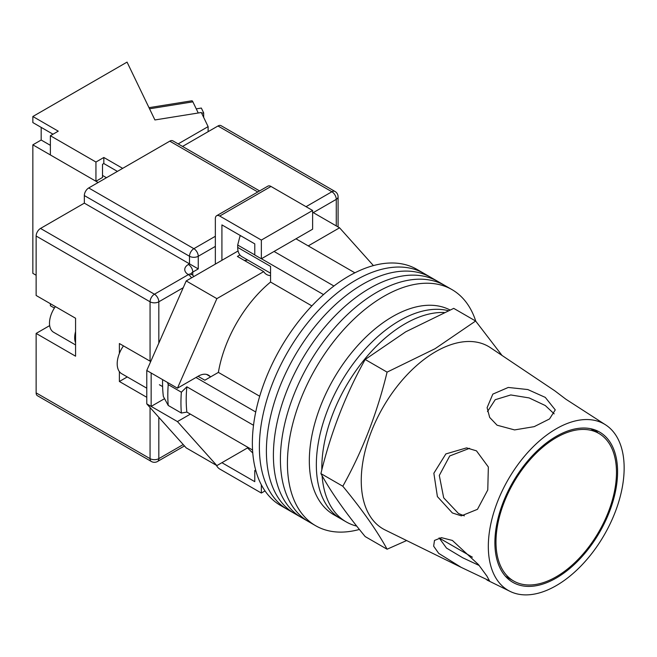 <?xml version="1.0" encoding="UTF-8"?>
<svg xmlns="http://www.w3.org/2000/svg" width="657" height="657" viewBox="0 0 657 657"><rect width="100%" height="100%" fill="white"/><g stroke="black" fill="none" stroke-linecap="round" stroke-linejoin="round"><path stroke-width="0.99" d="M475.775 321.199A136.328 78.709 120 0 0 451.983 289.606L423.937 273.419A136.328 78.709 120 0 0 355.774 280.169A136.328 78.709 120 0 0 266.717 400.302A136.328 78.709 120 0 0 287.61 509.536L280.605 505.496A136.328 78.709 120 0 1 259.704 396.253A136.328 78.709 120 0 1 348.768 276.121A136.328 78.709 120 0 1 416.924 269.37L423.937 273.419A136.328 78.709 120 0 0 355.774 280.169A136.328 78.709 120 0 0 266.717 400.302A136.328 78.709 120 0 0 287.61 509.536L294.623 513.585A136.328 78.709 120 0 1 273.731 404.351A136.328 78.709 120 0 1 362.787 284.218A136.328 78.709 120 0 0 273.731 404.351A136.328 78.709 120 0 0 294.623 513.585L301.637 517.634A136.328 78.709 120 0 1 280.736 408.399A136.328 78.709 120 0 1 369.801 288.267A136.328 78.709 120 0 0 280.736 408.399A136.328 78.709 120 0 0 301.637 517.634L308.642 521.683A136.328 78.709 120 0 1 287.75 412.44A136.328 78.709 120 0 1 376.806 292.316A136.328 78.709 120 0 0 287.75 412.44A136.328 78.709 120 0 0 308.642 521.683L315.656 525.731A136.328 78.709 120 0 0 359.404 529.443M430.951 277.468A136.328 78.709 120 0 0 362.787 284.218A136.328 78.709 120 0 1 430.951 277.468M437.956 281.516A136.328 78.709 120 0 0 369.801 288.267A136.328 78.709 120 0 1 437.956 281.516M444.97 285.565A136.328 78.709 120 0 0 376.806 292.316A136.328 78.709 120 0 1 444.97 285.565M451.983 289.606A136.328 78.709 120 0 0 383.819 296.364A136.328 78.709 120 0 0 294.763 416.489A136.328 78.709 120 0 0 315.656 525.731M295.97 238.811L354.879 272.819M252.567 450.029L186.859 412.095A130.127 75.128 -60 0 1 186.859 386.801L253.52 425.284M274.059 251.459L333.92 286.017M198.036 376.297L204.828 380.222L218.387 372.396A96.045 55.451 -60 0 1 270.553 282.042L270.553 266.381L237.694 247.41L237.694 245.036L239.994 236.142A126.39 72.976 -60 0 1 240.61 235.691M256 471.233L254.776 470.535L254.776 481.663L221.918 462.692L247.492 447.926L252.773 453.002M186.859 412.095L181.365 413.039L168.225 405.451L163.355 396.442A126.39 72.976 -60 0 1 162.608 379.623M167.551 382.481L168.225 384.616A137.559 79.423 120 0 0 168.225 405.451M181.365 413.039A137.559 79.423 -60 0 1 181.365 392.204L168.225 384.616M181.365 392.204L186.859 386.801M195.975 377.488L255.737 411.988M240.988 235.904L239.994 236.142M237.694 245.036L254.776 254.9M261.437 258.743L323.515 294.582M311.87 305.899L270.553 282.042M259.712 396.253L218.387 372.396M270.553 273.197L241.858 256.632A20.137 11.629 -60 0 1 237.694 247.41M322.094 475.709A117.734 67.975 120 0 0 346.206 521.896L340.728 518.734A117.734 67.975 120 0 1 322.677 424.397A117.734 67.975 120 0 1 399.596 320.649A117.734 67.975 120 0 1 448.279 310.687A117.734 67.975 120 0 0 399.596 320.649A117.734 67.975 120 0 0 322.677 424.397A117.734 67.975 120 0 0 340.728 518.734L333.715 514.694A117.734 67.975 120 0 1 315.664 420.349A117.734 67.975 120 0 1 392.582 316.6A117.734 67.975 120 0 1 449.979 309.956M444.157 312.494A117.734 67.975 120 0 0 405.065 323.811A117.734 67.975 120 0 0 321.831 469.927M346.206 521.896A117.734 67.975 120 0 0 356.759 526.117M146.774 388.188L121.685 373.71A21.689 12.524 -60 0 1 123.459 345.894M308.24 245.89L339.562 227.807L373.414 265.592M210.1 376.453A20.449 11.81 -60 0 0 208.483 375.163A20.449 11.81 -60 0 0 198.258 376.174L177.447 388.188L216.876 298.639L263.687 271.612A23.233 13.419 120 0 0 266.602 274.495A23.233 13.419 120 0 0 270.553 275.579M190.366 414.124L177.447 421.58L151.151 406.404L151.151 373.012L146.774 370.482L146.774 403.874L186.21 447.893L216.876 465.599L177.447 421.58M248.206 447.516L216.876 465.599M216.876 298.639L186.21 280.933L146.774 370.482M186.21 280.933L238.072 250.982M239.928 254.973L237.399 256.435L263.687 271.612M339.562 227.807L312.617 212.252M164.546 398.676L151.151 406.404L146.774 403.874M177.447 388.188L151.151 373.012M244.264 260.394A23.233 13.419 120 0 0 247.656 259.975M221.918 260.312L221.918 224.899L254.776 243.87L254.776 254.998L261.355 258.792L312.617 229.194L312.617 210.478L270.988 186.448L219.725 216.046A6.2 3.581 -120 0 0 216.629 215.734A6.2 3.581 -120 0 0 215.348 218.576L215.348 264.106M261.355 258.792L261.355 240.076L312.617 210.478M261.355 240.076L219.725 216.046M216.629 215.734L267.892 186.136A6.2 3.581 60 0 1 270.988 186.448M265.034 490.927L261.355 493.046L219.725 469.016A6.2 3.581 -120 0 1 216.399 465.32M261.355 493.046L261.355 484.817M254.776 470.535L255.663 470.026M75.571 342.847A19.825 11.448 -60 0 1 75.571 331.58M75.571 344.933L53.603 332.253A19.825 11.448 -60 0 1 55.385 306.589M36.135 392.87L150.059 458.643A6.2 3.581 120 0 0 151.34 461.477L37.416 395.711A6.2 3.581 -60 0 1 36.135 392.87L36.135 333.419L75.571 356.193L75.571 318.243L36.135 295.478L36.135 236.027A6.2 3.581 -60 0 1 40.52 228.439L84.334 203.144L84.334 195.556A6.2 3.581 -60 0 1 88.72 187.959L169.777 141.165A6.2 3.581 -60 0 1 172.873 140.853L259.597 190.924M119.385 371.632L119.385 381.487L146.774 397.296M150.716 361.531L119.385 343.537L119.385 353.392M182.547 146.437L217.976 125.988A6.2 3.581 -60 0 1 221.072 125.676L334.996 191.45A6.2 3.581 120 0 0 331.892 191.754L217.976 125.988M215.348 246.4L198.258 256.263L198.258 268.91L84.334 203.144M49.669 325.601A23.233 13.419 -60 0 1 49.283 325.831L36.135 333.419M127.277 376.929L119.385 381.487M616.48 472.432A85.205 49.193 120 0 0 598.839 433.423A85.205 49.193 120 0 0 533.18 456.254A85.205 49.193 120 0 0 495.986 542A85.205 49.193 120 0 0 513.634 581.002A85.205 49.193 120 0 0 579.293 558.171A85.205 49.193 120 0 0 616.48 472.432M461.23 567.377L489.481 580.813L486.87 576.033L478.501 564.626L452.377 540.44L441.389 537.648L434.482 540.44L433.653 546.172L438.72 553.383L461.23 567.377L385.142 529.977A105.342 60.822 -60 0 1 361.251 480.653A105.342 60.822 -60 0 1 435.739 351.635A105.342 60.822 -60 0 1 490.401 347.66L554.853 390.849L565.891 399.226L606.074 425.169A96.045 55.451 -60 0 1 624.15 468.006A96.045 55.451 -60 0 1 583.432 563.369A96.045 55.451 -60 0 1 510.103 591.399A96.045 55.451 -60 0 1 488.323 546.427A96.045 55.451 -60 0 1 531.464 448.501A96.045 55.451 -60 0 1 606.074 425.169M479.158 565.48L462.783 557.801L446.514 548.086L439.098 537.894M464.376 515.876L458.487 513.511L443.697 497.842L439.295 475.454L449.741 455.95L469.558 448.32M476.473 450.85L466.593 447.885L445.865 453.921L433.858 473.229L437.398 496.585L452.377 512.961L461.354 515.852L477.467 509.323L487.773 489.958L488.348 467.004L476.473 450.85M487.494 411.578L495.214 399.711L510.768 394.947L529.107 397.912L545.277 405.533L554.171 413.861M545.277 397.386L527.817 389.552L508.263 387.449L492.824 394.126L487.1 407.677L489.662 417.417L497.086 425.21L514.579 429.916L534.182 426.656L549.531 418.944L555.264 409.894L545.277 397.386M387.088 549.219L365.177 536.572C345.541 512.756 330.791 491.764 320.912 473.59C330.791 432.733 345.541 394.701 365.177 359.486L405.755 331.793L453.724 308.371L475.627 321.018L435.057 348.711L387.088 372.133C377.208 412.982 362.45 451.022 342.814 486.237C362.45 510.046 377.208 531.037 387.088 549.219L406.634 540.547M617.58 471.8A86.749 50.088 -60 0 1 580.796 557.941A86.749 50.088 -60 0 1 514.562 583.252A86.749 50.088 -60 0 1 494.893 542.633A86.749 50.088 -60 0 1 533.854 454.184A86.749 50.088 -60 0 1 601.254 433.103A86.749 50.088 -60 0 1 617.58 471.8M598.001 432.947L595.291 430.048M502.03 355.445L475.627 321.018M342.814 486.237L320.912 473.59M387.088 372.133L365.177 359.486M201.658 113.201L203.662 112.881L203.662 117.373M196.254 108.873L201.338 108.052L203.662 112.881M148.991 107.666L191.885 100.784A6.2 1.355 80.9 0 1 192.871 101.843L198.242 112.996M117.414 171.395L103.831 163.552L103.831 157.483L95.947 162.033L50.375 135.728L58.259 131.17L32.85 116.503L32.85 122.572L53.003 134.209M122.67 168.356L103.831 157.483M98.139 182.523L32.85 144.836L32.85 273.345L36.135 275.242M208.113 131.679L208.113 126.62L178.162 143.908M32.85 144.836L41.177 140.023L41.177 127.376M208.113 126.62L201.321 112.503L154.912 119.952L127.056 62.111L32.85 116.503M50.375 135.728L50.375 154.953L95.947 181.258L102.517 177.464L102.517 164.307L103.831 163.552M95.947 162.033L95.947 181.258M54.4 308.051L50.375 305.727L50.375 303.698M41.177 140.023L50.375 145.337M102.517 175.444L106.459 177.719M158.822 417.326L158.822 458.643A6.2 3.581 180 0 1 150.059 458.643L150.059 407.545M150.059 361.251L150.059 301.801L36.135 236.027M151.34 461.477A6.2 6.2 0 0 0 157.54 461.477A6.2 3.581 60 0 0 158.822 458.643L183.221 444.559M336.277 225.909L336.277 199.35L313.274 212.63M183.221 287.717L158.822 301.801L158.822 343.118M306.047 206.684L331.892 191.754A6.2 3.581 60 0 1 336.277 199.35A6.2 3.581 180 0 0 338.092 196.821A6.2 6.2 0 0 0 334.996 191.45M40.52 228.439L154.436 294.213L188.395 274.61A12.393 7.153 180 0 1 188.395 264.484L189.495 263.851L189.495 256.263L84.334 195.556M257.782 191.975L169.777 141.165M88.72 187.959L193.872 248.675L215.348 236.282M198.258 268.91L192.78 272.08L192.78 275.283M188.395 264.484A6.2 3.581 -120 0 1 192.78 272.08A6.2 3.581 0 0 0 191.047 274.01M193.872 248.675A6.2 3.581 120 0 0 189.495 256.263A6.2 3.581 0 0 0 198.258 256.263A6.2 3.581 60 0 0 193.872 248.675M193.766 276.564A6.2 6.2 0 0 0 191.499 274.298A6.2 3.581 120 0 0 188.395 274.61A6.2 3.581 -120 0 1 191.499 277.878M154.436 294.213A6.2 3.581 120 0 0 150.059 301.801A6.2 3.581 180 0 0 158.822 301.801A6.2 3.581 -120 0 0 154.436 294.213M49.76 326.11L49.283 325.831M192.871 101.843L149.541 108.799M206.553 374.408L210.725 376.814M162.608 386.603L159.405 384.747M191.499 274.298L190.744 273.731L190.965 274.61M338.092 196.821L338.092 226.961M184.453 445.939L157.54 461.477M590.676 428.717L598.839 433.423M439.114 537.976L472.399 557.193M505.471 576.288L513.634 581.002M510.103 591.399L486.96 580.024"/></g></svg>
